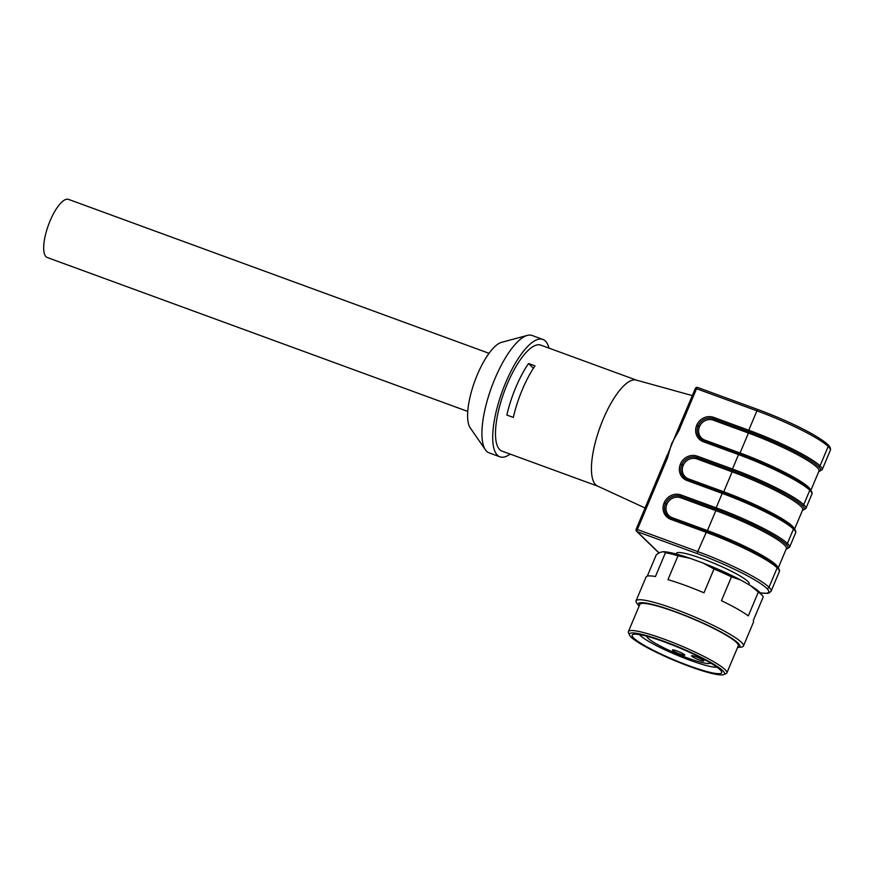 <?xml version="1.0" encoding="UTF-8"?>
<svg xmlns="http://www.w3.org/2000/svg" width="874" height="874" viewBox="0 0 874 874"><rect width="100%" height="100%" fill="white"/><g stroke="black" fill="none" stroke-linecap="round" stroke-linejoin="round"><path stroke-width="1.31" d="M748.843 584.64L749.171 583.865A39.439 5.353 -157.2 0 0 714.888 563.643A39.439 5.353 -157.2 0 0 676.454 553.297L676.148 554.018M510.197 454.109A62.502 20.288 -69.9 0 1 499.917 456.807L489.145 452.863A62.502 20.288 -69.9 0 1 485.431 449.826L470.234 427.889A46.726 15.164 -69.9 0 1 477.28 374.826A46.726 15.164 -69.9 0 1 501.545 342.346L527.317 335.408A62.502 20.288 -69.9 0 1 532.102 335.485L542.885 339.429A62.502 20.288 -69.9 0 1 548.992 348.125M645.088 507.991L597.499 486.042A56.428 18.321 -69.9 0 1 603.104 419.4A56.428 18.321 -69.9 0 1 636.272 380.092L692.339 395.594M522.259 389.804A56.428 18.321 110.1 0 0 513.333 417.433L506.865 415.063A56.428 18.321 110.1 0 1 515.791 387.433A56.428 18.321 110.1 0 1 528.53 363.518L534.997 365.889A56.428 18.321 110.1 0 0 522.259 389.804M597.718 486.141L502.004 451.115A56.428 18.321 -69.9 0 1 507.16 384.276A56.428 18.321 -69.9 0 1 540.798 345.121L636.512 380.157M499.917 456.807A62.502 20.288 -69.9 0 1 505.631 382.79A62.502 20.288 -69.9 0 1 542.885 339.429M485.431 449.826A62.502 20.288 -69.9 0 1 494.859 378.846A62.502 20.288 -69.9 0 1 527.317 335.408M666.392 457.528L676.607 432.739L677.787 430.216L679 430.467L671.636 443.555L667.507 457.823L666.349 457.681M533.413 368.271L528.53 363.518M489.036 353.315L68.533 199.392A30.951 10.04 110.1 0 0 48.463 225A30.951 10.04 110.1 0 0 47.251 257.513L467.754 411.436M639.014 605.999L636.851 603.246A58.252 7.91 22.8 0 1 636.043 600.864A58.252 7.91 22.8 0 1 693.978 616.64A58.252 7.91 22.8 0 1 743.446 646.017A58.252 7.91 22.8 0 1 741.185 647.099L737.7 647.481A55.095 7.484 -157.2 0 0 691.946 618.213A55.095 7.484 -157.2 0 0 639.014 605.999A55.095 7.484 -157.2 0 0 639.113 606.119M750.449 585.547A55.095 7.484 22.8 0 1 760.511 593.227L762.674 595.981A58.252 7.91 -157.2 0 0 758.337 592.059L750.449 585.547L740.748 580.052L731.472 576.862A58.252 7.91 -157.2 0 0 714.003 568.985L703.199 563.107A55.095 7.484 22.8 0 1 740.748 580.052M743.446 646.017L753.464 622.19A58.252 7.91 -157.2 0 0 753.235 620.671L763.253 596.844A58.252 7.91 -157.2 0 0 762.674 595.981M690.209 558.344L677.995 555.798A58.252 7.91 -157.2 0 0 665.453 552.696L663.235 551.68A55.095 7.484 22.8 0 1 690.209 558.344L703.199 563.107M663.235 551.68L659.936 552.412L656.308 554.717L647.306 576.141M663.923 641.276A51.577 7.003 -157.2 0 0 629.466 635.005A51.577 7.003 -157.2 0 0 674.215 660.383A51.577 7.003 -157.2 0 0 723.661 674.608A51.577 7.003 -157.2 0 0 663.923 641.276M629.466 635.005L628.482 632.678A53.401 7.254 22.8 0 1 628.406 631.563A53.401 7.254 22.8 0 1 664.164 639.167A53.401 7.254 22.8 0 1 726.862 672.958A53.401 7.254 22.8 0 1 726.01 673.679L723.661 674.608M628.406 631.563L639.823 604.415A53.401 7.254 22.8 0 1 675.58 612.008A53.401 7.254 22.8 0 1 738.268 645.799L726.862 672.958M758.337 592.059L748.319 615.897A58.252 7.91 -157.2 0 0 721.454 600.689L731.472 576.862M677.995 555.798L667.976 579.626A58.252 7.91 -157.2 0 1 703.985 592.812L714.003 568.985M636.043 600.864L646.061 577.037A58.252 7.91 -157.2 0 1 655.434 576.534L665.453 552.696M639.32 634.568A43.689 5.932 -157.2 0 0 689.815 660.209A43.689 5.932 -157.2 0 0 717.084 667.255M689.182 665.824A48.54 6.588 -157.2 0 0 721.607 671.724A48.54 6.588 -157.2 0 0 679.491 647.852A48.54 6.588 -157.2 0 0 632.951 634.458A48.54 6.588 -157.2 0 0 689.182 665.824M710.595 663.049A34.589 4.698 22.8 0 1 676.979 653.818A34.589 4.698 22.8 0 1 646.869 636.261M699.408 660.045A6.675 0.907 -157.2 0 0 703.876 660.995A6.675 0.907 -157.2 0 0 698.075 657.576A6.675 0.907 -157.2 0 0 691.563 655.828A6.675 0.907 -157.2 0 0 691.793 656.243A6.675 0.907 -157.2 0 0 699.408 660.045M687.838 651.491A6.675 0.907 -157.2 0 0 691.115 652.987M666.381 642.641A6.675 0.907 -157.2 0 0 669.888 644.094A6.675 0.907 -157.2 0 0 671.942 644.772M680.3 654.211A6.675 0.907 -157.2 0 0 684.768 655.161A6.675 0.907 -157.2 0 0 678.967 651.742A6.675 0.907 -157.2 0 0 672.467 649.994A6.675 0.907 -157.2 0 0 672.685 650.409A6.675 0.907 -157.2 0 0 680.3 654.211M760.183 592.823A60.667 8.237 -157.2 0 0 766.706 588.311A60.667 8.237 -157.2 0 0 697.507 553.701L637.135 531.6L659.029 552.881M667.507 457.823L637.375 529.491L697.747 551.592A62.491 8.489 22.8 0 1 769.022 587.23A1.824 1.704 134.2 0 1 766.706 588.311L766.706 588.3A1.824 1.704 -45.8 0 0 769.022 587.23L777.183 567.838L769.022 587.241A62.491 8.489 22.8 0 1 771.13 591.141L779.28 571.738A62.491 8.489 -157.2 0 0 777.183 567.838A1.213 1.136 -45.8 0 0 776.942 566.571L776.942 566.571A1.213 1.136 134.2 0 1 777.172 567.838A62.491 8.489 -157.2 0 0 705.908 532.2L670.751 519.331A13.23 12.378 134.2 0 1 664.087 502.943L664.174 502.725A13.23 12.378 134.2 0 1 680.999 494.946L716.156 507.816L722.208 493.406L687.062 480.536A13.23 12.378 134.2 0 1 680.387 464.149L680.485 463.93A13.23 12.378 134.2 0 1 697.31 456.152L732.467 469.021L738.519 454.611L703.362 441.741A13.23 12.378 134.2 0 1 696.698 425.354L696.786 425.135A13.23 12.378 134.2 0 1 713.621 417.357L748.767 430.227L756.928 410.824L696.545 388.722L679 430.467M811.891 494.149A62.491 8.489 -157.2 0 0 809.794 490.248A1.213 1.136 134.2 0 0 809.564 488.992L809.553 488.981A1.213 1.136 134.2 0 1 809.564 488.992C811.749 491.155 812.536 492.881 811.891 494.149L805.839 508.559A62.491 8.489 22.8 0 0 803.741 504.659A1.213 1.136 134.2 0 1 802.19 505.369A1.213 1.136 -45.8 0 0 803.741 504.659L809.794 490.248L803.73 504.659A62.491 8.489 22.8 0 0 732.467 469.021L732.303 470.42A61.289 8.325 22.8 0 1 732.303 470.42A61.289 8.325 22.8 0 1 802.19 505.369L802.19 505.369A61.289 8.325 22.8 0 1 802.496 510.241A61.278 8.325 -157.2 0 0 802.19 505.38A61.278 8.325 -157.2 0 0 732.303 470.42L732.128 471.829L696.993 458.959A10.805 10.106 -45.8 0 0 683.25 465.318L683.162 465.536A10.805 10.106 -45.8 0 0 688.603 478.908L723.748 491.778L723.016 492.619M794.532 529.174L802.671 509.826A60.077 8.161 -157.2 0 0 732.128 471.829L723.748 491.778A60.077 8.161 22.8 0 1 794.313 528.912M706.716 531.414L707.437 530.573A60.077 8.161 22.8 0 1 778.013 567.707M786.36 548.621L786.36 548.632A60.077 8.161 -157.2 0 0 715.828 510.624L716.156 507.816A62.491 8.489 22.8 0 1 787.419 543.453A1.213 1.136 134.2 0 1 785.89 544.174L785.879 544.163A61.289 8.325 22.8 0 1 786.185 549.036A61.278 8.325 -157.2 0 0 785.89 544.174A61.278 8.325 -157.2 0 0 715.992 509.214A61.289 8.325 22.8 0 1 715.992 509.214A61.289 8.325 22.8 0 1 785.879 544.163A1.213 1.136 -45.8 0 0 787.419 543.453L793.483 529.043L787.419 543.453A62.491 8.489 22.8 0 1 789.528 547.353L795.591 532.943A62.491 8.489 -157.2 0 0 793.483 529.043L793.483 529.043A62.491 8.489 -157.2 0 0 722.208 493.406L722.94 492.565L687.783 479.695L687.062 480.536M739.328 453.825L740.049 452.983A60.077 8.161 22.8 0 1 810.624 490.117M818.796 471.457A61.278 8.325 -157.2 0 0 818.501 466.585L818.49 466.574A61.278 8.325 -157.2 0 0 748.614 431.625A61.289 8.325 22.8 0 1 818.49 466.574A1.213 1.136 134.2 0 0 820.041 465.864L828.191 446.461L820.041 465.864A62.491 8.489 22.8 0 1 822.15 469.764L830.3 450.372A62.491 8.489 -157.2 0 0 828.202 446.472A1.824 1.704 -45.8 0 0 827.853 444.571A1.824 1.704 -45.8 0 0 827.842 444.571C830.169 446.778 830.977 448.712 830.3 450.372M810.843 490.38L818.982 471.031A60.077 8.161 -157.2 0 0 748.439 433.034L748.603 431.625A61.289 8.325 22.8 0 1 748.614 431.625L748.767 430.227A62.491 8.489 22.8 0 1 820.041 465.864A1.213 1.136 134.2 0 1 818.501 466.585A61.289 8.325 22.8 0 1 818.807 471.447M809.171 488.741A61.278 8.325 22.8 0 0 739.295 453.803L739.24 453.77C768.301 464.291 801.84 481.028 809.553 488.981A1.213 1.136 134.2 0 1 809.783 490.248A62.491 8.489 -157.2 0 0 738.519 454.611L739.24 453.77L704.094 440.9L703.362 441.741M697.507 553.701A1.824 0.59 -69.9 0 1 697.747 551.592L706.673 531.381A61.278 8.325 22.8 0 1 776.56 566.33M827.274 444.211A60.667 8.237 22.8 0 0 758.086 409.611A1.824 0.59 -69.9 0 0 758.009 409.567C785.977 420.001 816.305 434.159 827.842 444.571L827.853 444.571A1.824 1.704 -45.8 0 1 828.191 446.461A62.491 8.489 -157.2 0 0 756.928 410.824A1.824 0.59 -69.9 0 1 758.009 409.567L697.638 387.466A1.824 0.59 110.1 0 1 697.703 387.51L757.922 409.556M707.437 530.573L715.828 510.624L680.682 497.754A10.805 10.106 -45.8 0 0 666.938 504.112L666.851 504.331A10.805 10.106 -45.8 0 0 672.292 517.703L707.437 530.573M795.591 532.943C796.225 531.676 795.449 529.95 793.253 527.787L793.253 527.776A1.213 1.136 134.2 0 1 793.483 529.043A1.213 1.136 -45.8 0 0 793.253 527.776A1.213 1.136 134.2 0 1 793.253 527.787C785.529 519.822 751.99 503.085 722.94 492.565L722.984 492.586A61.278 8.325 22.8 0 1 792.871 527.535M740.049 452.983L748.439 433.034L713.293 420.165A10.805 10.106 -45.8 0 0 699.561 426.523L699.462 426.741A10.805 10.106 -45.8 0 0 704.914 440.125L740.049 452.983M637.135 531.6A1.824 1.704 134.2 0 1 636.217 529.349L637.375 529.491A1.824 0.59 110.1 0 0 637.135 531.6M695.387 388.58L696.545 388.722A1.824 0.59 110.1 0 1 697.638 387.466A1.824 1.824 0 0 0 695.333 388.471L676.607 432.739M696.698 425.354L698.086 426.053A12.018 11.242 -45.8 0 0 700.38 438.573L704.138 440.933L739.186 453.759M700.38 438.573A12.018 11.242 -45.8 0 0 704.04 440.889M696.786 425.135L699.462 426.741M748.603 431.625L713.457 418.766L713.621 417.357M713.293 420.165L713.457 418.766A12.018 11.242 -45.8 0 0 698.173 425.835L699.561 426.523M680.387 464.149L681.775 464.848A12.018 11.242 -45.8 0 0 684.069 477.368L687.827 479.728L722.874 492.554M684.069 477.368A12.018 11.242 -45.8 0 0 687.729 479.684M680.485 463.93L683.162 465.536M732.292 470.42L697.146 457.561L697.31 456.152M696.993 458.959L697.146 457.561A12.018 11.242 -45.8 0 0 681.862 464.618L683.25 465.318M779.28 571.738C779.914 570.471 779.138 568.745 776.942 566.571L776.942 566.571C769.218 558.617 735.689 541.88 706.629 531.348L671.472 518.49L706.574 531.348M664.087 502.943L665.464 503.642A12.018 11.242 -45.8 0 0 667.769 516.163L671.472 518.49L670.751 519.331M667.769 516.163A12.018 11.242 -45.8 0 0 671.418 518.479M664.174 502.725L666.851 504.331M715.981 509.214L680.846 496.356L680.999 494.946M680.682 497.754L680.846 496.356A12.018 11.242 -45.8 0 0 665.562 503.413L666.938 504.112M704.914 440.125L704.269 440.966M688.603 478.908L687.969 479.76M672.292 517.703L671.658 518.555M786.36 548.632L778.231 567.969M760.249 592.9L767.175 593.38L769.175 592.933L771.13 591.141M667.212 455.103L636.152 529.24A1.824 1.824 0 0 0 636.567 531.25L658.898 552.958M818.72 471.654L822.15 469.764M802.408 510.449L805.839 508.559M786.097 549.243L789.528 547.353"/></g></svg>
